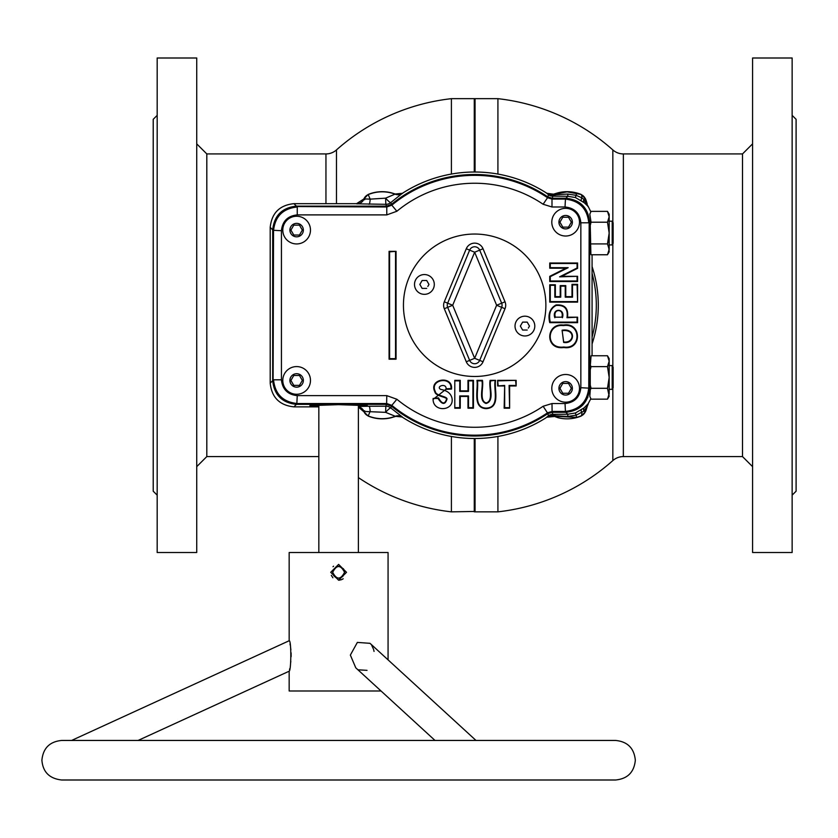 <?xml version="1.0" encoding="UTF-8"?>
<svg xmlns="http://www.w3.org/2000/svg" width="838" height="838" viewBox="0 0 838 838"><rect width="100%" height="100%" fill="white"/><g stroke="black" fill="none" stroke-linecap="round" stroke-linejoin="round"><path stroke-width="1.26" d="M623.367 153.93L623.367 456.584L742.51 456.584L742.51 153.93L623.367 153.93A15.828 15.828 0 0 1 612.84 149.929L612.84 222.29M612.84 243.827L612.84 366.688M497.919 174.053L497.919 98.664L475.052 98.664L475.052 172.01M623.367 456.584A15.828 15.828 0 0 0 612.84 460.586L612.84 388.235M475.052 438.504L475.052 511.85L497.919 511.85L497.919 436.462M395.295 194.007L391.262 192.803A36.914 36.914 0 0 0 368.154 194.458L370.166 199.14L385.627 198.166L395.295 194.007L402.376 193.306L403.738 192.457A133.252 133.252 0 0 1 474.654 172.01L474.654 99.062L474.654 172.01A133.252 133.252 0 0 1 545.58 192.457L546.942 193.306L554.023 194.248L567.096 191.86L581.258 194.5A36.914 36.914 0 0 0 558.056 192.803L554.023 194.007M451.399 436.462L451.399 511.85L474.654 511.452L474.654 438.504L475.052 511.85M325.951 203.665L325.951 153.93A15.828 15.828 0 0 0 336.467 149.929L336.467 203.665M318.838 456.584L206.808 456.584L196.731 466.651M325.951 153.93L206.808 153.93L206.808 456.584M474.266 511.85L474.266 438.504M474.266 172.01L474.266 98.664L451.399 98.664L451.399 174.053M157.177 495.153L153.218 491.204L153.218 119.321L157.177 115.361M196.731 552.525L196.731 58L157.177 58L157.177 552.525L196.731 552.525M792.14 115.361L796.1 119.321L796.1 491.204L792.14 495.153M752.587 58L752.587 552.525L792.14 552.525L792.14 58L752.587 58M592.078 266.578A123.636 123.636 0 0 1 592.078 343.947M592.078 337.054A121.657 121.657 0 0 0 592.078 273.46M206.808 153.93L196.731 143.864M742.51 456.584L752.587 466.651M742.51 153.93L752.587 143.864M414.506 284.438A9.888 9.888 0 0 1 424.405 274.55A9.888 9.888 0 0 1 434.294 284.438A9.888 9.888 0 0 1 424.405 294.337A9.888 9.888 0 0 1 414.506 284.438M420.98 286.418L422.122 288.398L419.838 284.438L422.122 280.489L426.689 280.489L428.972 284.438L427.799 286.46M515.024 326.076A9.888 9.888 0 0 1 524.913 316.188A9.888 9.888 0 0 1 534.801 326.076A9.888 9.888 0 0 1 524.913 335.965A9.888 9.888 0 0 1 515.024 326.076M521.487 328.056L522.629 330.036L520.346 326.076L522.629 322.117L527.196 322.117L529.48 326.076L528.317 328.098M474.654 376.471A71.209 71.209 0 0 1 403.445 305.262A71.209 71.209 0 0 1 474.654 234.043A71.209 71.209 0 0 1 545.873 305.262A71.209 71.209 0 0 1 474.654 376.471M479.682 250.133A5.437 5.437 0 0 0 469.636 250.133L447.66 303.178A5.437 5.437 0 0 0 447.66 307.337L452.688 305.262L444.308 301.795L466.284 248.739L474.654 252.217L483.034 248.739L505.01 301.795A9.061 9.061 0 0 1 505.01 308.73L483.034 361.775A9.061 9.061 0 0 1 466.284 361.775L469.636 360.382A5.437 5.437 0 0 0 479.682 360.382L474.654 358.308L496.63 305.262L501.658 303.178L479.682 250.133M466.284 361.775L444.308 308.73L447.66 307.337L469.636 360.382L474.654 358.308L452.688 305.262L474.654 252.217L496.63 305.262L501.658 307.337A5.437 5.437 0 0 0 501.658 303.178L505.01 301.795M522.629 322.117L521.519 324.055M528.338 324.096L527.196 322.117M527.196 330.036L522.629 330.036M422.122 280.489L421.001 282.416M427.83 282.469L426.689 280.489M426.689 288.398L422.122 288.398M282.783 380.431A13.848 13.848 0 0 1 296.631 366.583A13.848 13.848 0 0 1 310.479 380.431A13.848 13.848 0 0 1 296.631 394.269A13.848 13.848 0 0 1 282.783 380.431M551.802 388.34A13.848 13.848 0 0 1 565.65 374.492A13.848 13.848 0 0 1 579.498 388.34A13.848 13.848 0 0 1 565.65 402.188A13.848 13.848 0 0 1 551.802 388.34M563.838 347.519C582.138 350.514 581.97 321.802 563.398 325.071C545.831 322.682 544.459 350.253 563.838 347.519L563.838 346.995C545.077 349.519 546.439 323.395 563.398 325.594C581.373 322.546 581.52 349.781 563.838 346.995M563.66 341.914L562.141 330.727C575.863 328.706 574.355 343.653 563.66 341.914L563.66 342.438C574.931 344.481 576.429 327.868 562.099 330.203L563.66 342.438M551.802 222.175A13.848 13.848 0 0 1 565.65 208.337A13.848 13.848 0 0 1 579.498 222.175A13.848 13.848 0 0 1 565.65 236.023A13.848 13.848 0 0 1 551.802 222.175M282.783 230.094A13.848 13.848 0 0 1 296.631 216.246A13.848 13.848 0 0 1 310.479 230.094A13.848 13.848 0 0 1 296.631 243.942A13.848 13.848 0 0 1 282.783 230.094M272.685 380.651L272.685 229.874L270.203 227.381L270.203 383.134L272.685 380.651C274.194 394.96 282.102 402.869 296.411 404.366L386.475 404.366L391.503 406.179L390.822 407.97L402.408 417.041A7.909 7.909 6 0 0 395.295 416.287L385.627 412.348L364.006 411.448M385.627 412.348L385.826 406.189A7.909 7.909 -160.4 0 1 390.822 407.97A7.909 1.278 -50.5 0 0 385.826 412.128A7.909 1.278 -50.5 0 0 385.627 412.348M590.811 211.815L588.245 206.536L584.201 202.691L575.402 197.538L567.818 196.291L552.881 196.155A7.909 7.909 -163.1 0 1 548.481 194.825A7.909 6.652 126.9 0 0 552.881 195.631A7.909 6.652 126.9 0 0 555.311 194.762A7.909 4.483 -88.6 0 1 552.881 196.155L552.242 198.239L547.822 196.878L548.481 194.825L546.942 193.306M402.376 193.306L390.822 202.545L391.503 204.346A130.759 130.759 0 0 1 547.822 196.878M385.826 198.386A7.909 1.278 -129.5 0 0 390.822 202.545A7.909 7.909 -19.6 0 1 385.826 204.325L385.627 198.166A7.909 1.278 -129.5 0 0 385.826 198.386M567.776 416.465L567.818 414.223L575.402 412.977L584.201 407.823A7.909 3.928 48.2 0 0 583.814 411.154L585.416 411.856A36.914 36.914 0 0 0 587.197 406.43L583.814 411.154L576.293 415.135L567.776 416.465L555.311 415.753A7.909 6.652 53.1 0 0 552.881 414.894A7.909 6.652 53.1 0 0 548.481 415.7L547.822 413.637L552.242 412.286L565.87 412.286C580.179 410.777 588.087 402.869 589.596 388.56L590.329 389.293L589.795 396.332L591.062 399.16L589.795 396.332M608.472 384.317L607.487 388.308L609.174 377.456L609.174 358.664L607.487 355.762L591.062 355.762L590.34 365.2L591.062 366.615L590.256 369.82L590.256 385.103L591.062 388.308L590.329 389.722M608.713 390.99L609.174 393.734L609.174 377.456L607.487 366.615L609.174 361.188L607.487 355.762M612.211 365.588L613.123 367.17L613.123 387.743L612.211 389.324L612.211 365.588L609.174 365.588M608.713 246.592L609.174 251.85L607.487 254.762L609.174 249.336L609.174 214.266L607.487 211.365L591.062 211.365L589.795 214.193L591.062 222.206L590.256 225.412L590.884 254.438M608.713 252.07L607.487 254.762L591.062 254.762M612.211 221.19L613.123 222.772L613.123 243.345L612.211 244.926L612.211 221.19L609.174 221.19M358.392 406.388L367.39 405.644L338.615 404.66L309.84 405.644L318.838 406.388M368.154 194.458L363.964 198.899A7.909 7.909 -33.9 0 1 356.642 203.812L356.663 203.823A7.909 7.909 146.1 0 0 363.975 198.91L356.548 203.665L293.918 203.665L296.411 206.148L386.475 206.148L385.826 204.325L356.642 203.812M293.771 235.038L299.48 235.038L302.34 230.094L299.48 225.15L293.771 225.15L290.922 230.094L293.771 235.038M562.801 227.129L568.51 227.129L571.359 222.175L568.51 217.231L562.801 217.231L559.941 222.175L562.801 227.129M454.793 408.2L454.793 380.347L460.261 380.347L460.261 390.864L467.981 390.864L467.981 380.347L473.449 380.347L473.449 408.2L467.981 408.2L467.981 396.458L460.261 396.458L460.261 408.2L454.793 408.2L454.793 380.347M455.317 380.871L459.737 380.871L459.737 391.388L468.505 391.388L468.505 380.871L472.925 380.871L472.925 407.677L468.505 407.677L468.505 395.934L459.737 395.934L459.737 407.677L455.317 407.677M459.737 380.871L460.261 380.347M459.737 391.388L460.261 390.864M468.505 391.388L467.981 390.864M468.505 380.871L467.981 380.347M472.925 380.871L473.449 380.347M472.925 407.677L473.449 408.2M468.505 407.677L467.981 408.2M468.505 395.934L467.981 396.458M459.737 395.934L460.261 396.458M459.737 407.677L460.261 408.2M495.09 380.871C493.488 389.932 500.181 407.697 486.145 408.116C472.999 407.886 478.802 389.911 477.482 380.871L481.902 380.871C483.568 387.125 477.995 400.574 486.061 403.476C495.049 401.025 488.805 386.821 490.67 380.871L495.614 380.347C493.854 389.377 501.145 407.729 486.134 408.64C472.066 407.949 478.414 389.335 476.958 380.347L482.426 380.347C483.903 386.737 478.959 400.637 486.082 402.952C494.043 401.077 488.481 386.454 490.146 380.347L495.614 380.347M477.482 380.871L476.958 380.347M481.902 380.871L482.426 380.347M490.67 380.871L490.146 380.347M504.151 385.962L497.636 385.962L497.636 380.347L516.145 380.347L516.145 385.962L509.619 385.962L509.619 408.2L504.151 408.2L504.675 385.438L497.636 385.962M498.16 385.438L497.636 380.347M498.16 380.871L516.145 380.347M515.621 380.871L516.145 385.962M515.621 385.438L509.095 385.438L509.619 385.962M509.095 385.438L509.619 408.2M509.095 407.677L504.675 407.677L504.675 385.438M504.675 407.677L504.151 408.2M433.131 398.479L438.473 397.861C442.055 404.157 444.748 404.576 446.539 399.139C447.22 397.034 435.519 396.311 434.87 391.859C428.218 378.682 453.138 374.974 451.525 389.073L446.057 389.335C446.989 382.338 435.278 386.412 440.715 389.408C447.178 390.539 450.928 393.472 451.986 398.207C454.521 411.552 432.125 412.506 433.131 398.479L438.033 398.448L438.473 397.861M438.033 398.448C442.15 404.859 445.156 405.037 447.042 398.993C447.188 396.269 435.718 395.819 435.341 391.629C429.056 379.53 452.007 375.738 450.98 388.57L451.525 389.073M450.98 388.57L446.507 388.79L433.696 398.94M446.507 388.79L446.057 389.335M555.353 317.193L561.9 317.193C564.456 308.426 552.588 308.342 555.353 317.193L561.9 317.193M562.424 317.717C565.577 307.871 551.456 307.797 554.829 317.717M577.078 317.717L577.078 322.138L550.273 322.138C548.461 313.946 550.419 308.384 556.128 305.472C564.644 304.854 568.258 308.939 566.97 317.717L577.602 317.193L577.602 322.661L549.749 322.661C547.759 314.334 549.854 308.436 556.023 304.959C564.802 304.362 568.625 308.436 567.494 317.193L577.602 317.193M577.078 322.138L577.602 322.661M550.273 322.138L549.749 322.661M566.97 317.717L567.494 317.193M577.078 301.607L550.273 301.607L550.273 285.287L554.829 285.287L554.829 297.186L560.737 297.186L560.737 286.135L565.241 286.135L565.241 297.186L572.511 297.186L572.511 284.868L577.078 284.868L577.602 302.13L549.749 302.13L549.749 284.763L555.353 284.763L555.353 296.662L560.213 296.662L560.213 285.611L565.765 285.611L565.765 296.662L571.987 296.662L571.987 284.354L577.602 284.354L577.602 302.13M550.273 301.607L549.749 302.13M550.273 285.287L549.749 284.763M554.829 285.287L555.353 284.763M554.829 297.186L555.353 296.662M560.737 297.186L560.213 296.662M560.737 286.135L560.213 285.611M565.241 286.135L565.765 285.611M565.241 297.186L565.765 296.662M572.511 297.186L571.987 296.662M572.511 284.868L571.987 284.354M577.078 284.868L577.602 284.354M577.078 276.833L577.078 280.992L550.273 280.992L550.273 276.655L568.164 267.678L550.273 267.678L550.273 263.52L577.078 263.52L577.078 267.992L559.595 276.833L577.602 276.31L577.602 281.516L549.749 281.516L549.749 276.331L565.954 268.202L549.749 268.202L549.749 262.996L577.602 262.996L577.602 268.317L561.785 276.31L577.602 276.31M577.078 280.992L577.602 281.516M550.273 280.992L549.749 281.516M550.273 276.655L549.749 276.331M568.164 267.678L565.954 268.202M550.273 267.678L549.749 268.202M550.273 263.52L549.749 262.996M577.078 263.52L577.602 262.996M577.078 267.992L577.602 268.317M559.595 276.833L561.785 276.31M395.536 251.85L395.536 358.664L389.597 358.664L389.597 251.85L396.06 251.327L396.06 359.188L395.536 358.664M396.06 359.188L389.073 359.188L389.597 358.664M389.073 359.188L389.073 251.327L389.597 251.85M389.073 251.327L396.06 251.327M559.941 388.34L562.801 393.284L568.51 393.284L571.359 388.34L568.51 383.395L562.801 383.395L559.941 388.34M293.771 385.375L299.48 385.375L302.34 380.431L299.48 375.487L293.771 375.487L290.922 380.431L293.771 385.375M589.177 388.151L589.177 222.374L588.758 387.722C587.249 402.031 579.341 409.939 565.032 411.448L551.991 411.448L547.549 412.809A129.921 129.921 0 0 1 391.817 405.351L391.66 405.77A130.351 130.351 0 0 0 547.685 413.228L552.116 411.867L565.461 411.867L565.032 403.539C574.575 402.533 579.844 397.264 580.849 387.722L589.177 388.151C587.679 402.46 579.77 410.358 565.461 411.867M547.685 413.228L543.118 406.262L551.991 403.539L552.116 411.867M386.779 395.63L396.866 399.255L391.817 405.351L386.779 403.528L297.249 403.528C282.94 402.02 275.032 394.111 273.523 379.813L281.432 379.813C282.437 389.345 287.706 394.625 297.249 395.63L386.779 395.63L386.622 403.958L391.66 405.77M297.249 395.63L296.82 403.958L386.622 403.958M296.82 403.958C282.511 402.45 274.602 394.541 273.104 380.232L273.523 230.712C275.032 216.403 282.94 208.494 297.249 206.986L297.249 214.895C287.706 215.9 282.437 221.169 281.432 230.712L281.432 379.813M281.432 230.712L273.104 230.282C274.602 215.974 282.511 208.065 296.82 206.557L386.779 206.986L386.779 214.895L297.249 214.895M273.104 230.282L273.104 380.232M391.66 204.755L391.817 205.174A129.921 129.921 0 0 1 547.549 197.716L547.685 197.297A130.351 130.351 0 0 0 391.66 204.755L386.779 206.986L391.817 205.174L396.866 211.26L386.779 214.895M580.849 387.722L580.849 222.793C579.844 213.261 574.575 207.981 565.032 206.986L565.461 198.648L551.991 199.077L547.549 197.716L543.118 204.252A122.013 122.013 0 0 0 396.866 211.26M580.849 222.793L588.758 222.793C587.249 208.494 579.341 200.586 565.032 199.077L551.991 199.077L551.991 206.986L543.118 204.252M565.461 198.648C579.77 200.156 587.679 208.065 589.177 222.374M552.116 198.648L547.685 197.297M386.622 206.557L296.82 206.557M402.408 417.041L395.295 416.287A36.767 36.767 0 0 1 368.291 415.952A7.909 7.909 -135 0 1 363.964 411.626A7.909 7.909 -146.1 0 0 358.392 406.912A7.909 7.909 33.9 0 1 363.975 411.605L363.86 411.751A36.914 36.914 0 0 1 363.86 411.751L368.154 416.057L370.166 411.374A7.909 1.215 -90.3 0 0 369.034 406.221L385.826 406.189L386.475 404.366M584.201 407.823L588.14 403.78A7.909 7.898 156.3 0 0 587.092 406.231A36.767 36.767 0 0 1 585.312 411.73A7.71 7.71 135 0 1 581.122 415.91L576.712 417.376L554.023 416.266L558.056 417.722A36.914 36.914 0 0 0 581.258 416.015L581.122 415.91M585.416 411.856L581.258 416.015M581.237 410.107A7.909 1.404 56.1 0 0 581.834 412.684A7.71 2.765 68.6 0 1 580.954 415.973M581.122 194.605A7.71 7.71 -135 0 1 585.312 198.795L581.258 194.5M588.14 206.735A7.909 7.898 -156.3 0 1 587.092 204.283A36.767 36.767 0 0 0 585.312 198.795L583.814 199.36L588.245 206.536M585.416 198.669A36.914 36.914 0 0 1 587.197 204.095M546.91 193.494A7.909 7.909 6 0 0 554.023 194.248L555.311 194.762L567.776 194.049L576.293 195.38L581.834 197.841A7.71 2.765 -68.6 0 0 580.954 194.542M581.237 200.418A7.909 1.404 -56.1 0 1 581.834 197.841L583.814 199.36A7.909 3.928 -48.2 0 0 584.201 202.691M608.713 219.535L607.487 222.206L591.062 222.206M608.472 239.909L607.498 243.91L591.062 243.91M608.713 214.046L609.174 216.78L607.487 211.365M609.174 249.336L607.487 243.91L609.174 233.058L607.487 222.206L609.174 216.78M608.713 396.479L607.487 399.16L609.174 396.248L607.487 388.308L591.062 388.308M608.713 358.444L609.174 361.188M608.713 363.933L607.487 366.615L591.062 366.615M591.062 399.16L607.487 399.16L609.174 393.734M590.811 398.71L588.14 403.78M402.376 417.209L403.738 418.068A133.252 133.252 0 0 0 545.58 418.068L546.91 417.02A7.909 7.909 174 0 1 554.023 416.266L555.311 415.753A7.909 4.483 88.6 0 0 552.881 414.36L567.818 414.223L565.87 412.286M546.942 417.209L554.023 416.517M546.91 417.02L548.481 415.7A7.909 7.909 163.1 0 1 552.881 414.36L552.242 412.286M590.329 220.792L590.256 225.412M552.242 198.239L565.87 198.239C580.179 199.737 588.087 207.646 589.596 221.955L589.596 388.56M590.256 385.103L590.329 389.293M590.34 365.2L590.256 369.82M592.078 254.762L592.078 355.762M590.256 240.705L590.34 245.314M589.795 214.193L591.062 211.365M369.034 204.304A7.909 1.215 -89.7 0 0 370.166 199.14L363.964 198.889A7.909 7.909 135 0 1 368.291 194.563A36.767 36.767 0 0 1 395.295 194.227A7.909 7.909 174 0 0 402.408 193.484M391.503 204.346L386.475 206.148M567.776 194.049L567.818 196.291L565.87 198.239M576.712 193.138L575.402 197.538M587.658 394.866L587.794 397.621M587.197 406.43L588.245 403.979M576.712 417.376L575.402 412.977M391.503 406.179A130.759 130.759 0 0 0 547.822 413.637M368.154 416.057A36.914 36.914 0 0 0 391.262 417.722L395.295 416.517M358.392 406.807A7.909 7.793 -101.5 0 1 364.069 411.584M318.838 406.859L293.918 406.859C279.609 405.351 271.701 397.442 270.203 383.134M358.392 407.079L363.86 411.751L364.656 410.788M270.203 227.381C271.701 213.072 279.609 205.163 293.918 203.665M272.685 229.874C274.194 215.565 282.102 207.656 296.411 206.148M364.069 198.931A7.909 7.793 -78.5 0 1 356.852 203.885M363.86 198.763L364.656 199.727M570.269 296.662A96.003 96.003 0 0 1 570.322 297.186M344.544 572.605L344.554 572.302C340.595 579.959 336.635 579.959 332.676 572.302L332.896 573.873M332.979 574.177L333.681 575.601M333.765 575.716L335.713 577.476M336.792 577.948L337.452 578.126M338.73 578.241L342.815 576.502M344.544 571.998L344.093 570.029M344.062 569.945L343.255 568.604M338.72 566.373L337.463 566.478M336.792 566.656L335.713 567.127M318.838 552.525L318.838 404.932M358.392 552.525L358.392 404.932M332.676 572.302C336.635 564.644 340.595 564.644 344.554 572.302M370.93 644.265L370.019 643.322L357.365 642.411L350.357 655.075L355.773 667.823M371.684 645.25L373.58 649.377M373.758 650.058L374.041 651.409M367.023 670.348L358.444 669.824M138.081 740.446L289.162 671.207C291.226 670.903 291.467 640.148 289.162 640.745L289.162 552.525L388.067 552.525L388.067 659.852M338.615 580.21L346.523 572.312L338.615 564.393L330.706 572.302L338.615 580.21M289.162 671.207L289.162 690.994L381.049 690.994M339.128 580.2L341.558 579.645M341.684 579.592L343.192 578.754M290 644.066L290.22 645.155M290.514 646.852L290.88 649.764M291.1 652.833L291.142 655.683M291.132 655.934L291.121 656.667M290.817 661.287L290.681 662.596M289.676 668.829L289.519 669.593M289.162 640.745L71.607 740.446M333.566 566.205L333.021 566.708M331.303 575.329L332.885 577.759M466.284 248.739A9.061 9.061 0 0 1 483.034 248.739M483.034 361.775L479.682 360.382L501.658 307.337L505.01 308.73M444.308 308.73A9.061 9.061 0 0 1 444.308 301.795M289.906 380.431A6.725 6.725 0 0 1 296.631 373.706A6.725 6.725 0 0 1 303.356 380.431A6.725 6.725 0 0 1 296.631 387.156A6.725 6.725 0 0 1 289.906 380.431M558.925 388.34A6.725 6.725 0 0 1 565.65 381.615A6.725 6.725 0 0 1 572.375 388.34A6.725 6.725 0 0 1 565.65 395.065A6.725 6.725 0 0 1 558.925 388.34M563.398 325.071L563.398 325.594M558.925 222.175A6.725 6.725 0 0 1 565.65 215.45A6.725 6.725 0 0 1 572.375 222.175A6.725 6.725 0 0 1 565.65 228.9A6.725 6.725 0 0 1 558.925 222.175M289.906 230.094A6.725 6.725 0 0 1 296.631 223.369A6.725 6.725 0 0 1 303.356 230.094A6.725 6.725 0 0 1 296.631 236.819A6.725 6.725 0 0 1 289.906 230.094M565.032 206.986L551.991 206.986M396.866 399.255A122.013 122.013 0 0 0 543.118 406.262M551.991 403.539L565.032 403.539M590.329 221.222L589.596 221.955M358.392 406.482L369.034 406.221M296.411 404.366L293.918 406.859M612.84 149.929A207.897 207.897 0 0 0 498.181 98.695M474.266 98.664L475.052 98.664M498.181 511.819A207.897 207.897 0 0 0 612.84 460.586M358.392 477.608A207.897 207.897 0 0 0 451.137 511.819M451.137 98.695A207.897 207.897 0 0 0 336.467 149.929M609.174 244.926L612.211 244.926M609.174 389.324L612.211 389.324M635.33 760.223C634.157 772.238 627.568 778.827 615.553 780L61.677 780C49.442 778.607 42.853 772.018 41.9 760.223C43.073 748.208 49.662 741.609 61.677 740.446L615.553 740.446C627.568 741.609 634.157 748.208 635.33 760.223M370.019 643.322L475.994 740.446M355.993 668.022L435.006 740.446"/></g></svg>

